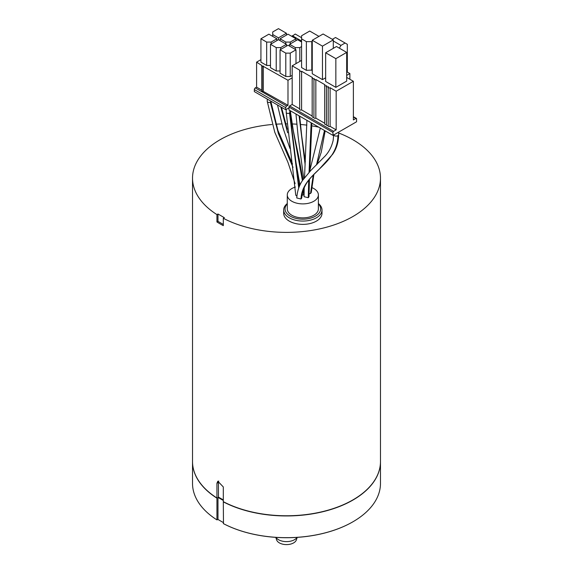 <?xml version="1.0" encoding="UTF-8"?>
<svg xmlns="http://www.w3.org/2000/svg" width="573" height="573" viewBox="0 0 573 573"><rect width="100%" height="100%" fill="white"/><g stroke="black" fill="none" stroke-linecap="round" stroke-linejoin="round"><path stroke-width="0.86" d="M346.686 71.718L349.874 73.559L349.874 79.267M346.686 75.4L349.874 73.559M339.352 48.168L340.949 45.403L345.089 43.011L335.527 37.496L332.34 39.336M347.324 72.091L347.324 44.3L345.089 43.011M340.949 45.403L333.3 40.991M346.686 77.427L353.376 81.287L353.376 119.936L355.926 118.461L353.376 116.992M353.376 81.287L336.165 91.229L330.112 87.733A1.125 0.652 0 0 1 328.881 87.87A1.125 0.652 0 0 1 328.186 87.268A1.125 0.652 0 0 1 328.515 86.81L328.358 86.924M301.584 60.401L292.18 65.831L299.994 70.343A1.125 0.652 0 0 0 299.665 70.801A1.125 0.652 0 0 0 300.359 71.403A1.125 0.652 0 0 0 301.584 71.26L312.5 77.563A1.125 0.652 0 0 0 312.17 78.021A1.125 0.652 0 0 0 312.865 78.623A1.125 0.652 0 0 0 314.097 78.487L314.255 78.573A1.125 0.652 0 0 0 313.925 79.038A1.125 0.652 0 0 0 314.62 79.633A1.125 0.652 0 0 0 315.845 79.497L325.013 84.783A1.125 0.652 0 0 0 324.683 85.248A1.125 0.652 0 0 0 325.378 85.85A1.125 0.652 0 0 0 326.603 85.706L326.768 85.8A1.125 0.652 0 0 0 326.431 86.258A1.125 0.652 0 0 0 327.133 86.86A1.125 0.652 0 0 0 328.358 86.716M312.264 40.253L323.1 33.993L333.3 39.888L322.463 46.141L312.264 40.253L312.264 73.745L322.463 79.633L325.65 77.792M312.264 70.064L306.369 70.343L301.584 67.578L301.584 35.748L309.714 31.049L318.953 36.386M325.65 52.766L325.65 81.473L335.85 87.361L346.686 81.108L346.686 52.401L335.85 58.654L325.65 52.766L336.487 46.513L346.686 52.401M328.186 125.444A1.125 0.652 180 0 1 327.033 125.473A1.125 0.652 180 0 1 326.431 124.9L326.431 86.258M326.431 124.434A1.125 0.652 180 0 1 325.278 124.463A1.125 0.652 180 0 1 324.683 123.89L324.683 85.248M324.683 123.238L315.845 118.138A1.125 0.652 180 0 1 314.62 118.282A1.125 0.652 180 0 1 313.925 117.68L313.925 79.038M315.845 79.497L315.845 118.138M292.18 65.831L292.18 104.479L289.63 105.948A0.902 0.523 120 0 0 288.993 107.051L288.993 109.995L332.977 135.393L356.564 121.777L356.564 118.826A0.902 0.523 120 0 0 356.377 118.418A0.902 0.523 120 0 0 355.926 118.461M292.18 104.479L299.665 108.791M301.584 71.26L301.584 109.901A1.125 0.652 180 0 1 300.359 110.045A1.125 0.652 180 0 1 299.665 109.443L299.665 70.801M301.584 109.901L312.17 116.018M313.925 117.207A1.125 0.652 180 0 1 312.765 117.243A1.125 0.652 180 0 1 312.17 116.67L312.17 78.021M330.112 87.733L330.112 126.375A1.125 0.652 180 0 1 328.881 126.518A1.125 0.652 180 0 1 328.186 125.917L328.186 87.268M330.112 126.375L336.165 129.87L333.615 131.339A0.902 0.523 120 0 0 332.977 132.449L288.993 107.051M336.165 129.87L336.165 91.229M332.977 135.393L332.977 132.449M338.643 132.119L338.643 134.655C338.435 142.383 336.437 148.923 332.662 154.266L319.354 169.056C311.898 176.735 303.253 182.766 301.72 198.05L300.997 199.017L296.764 197.957C297.265 191.103 299.206 185.237 302.587 180.366L310.917 170.36L325.156 156.006C329.06 151.788 331.724 146.573 333.164 140.378L333.687 134.648M295.389 187.027A15.55 8.982 0 0 0 287.281 194.906A15.55 8.982 0 0 0 306.856 203.58A15.55 8.982 0 0 0 318.38 194.906A15.55 8.982 0 0 0 311.533 187.464M309.012 196.704L308.281 197.714L304.048 196.689L304.184 187.743M304.062 194.576L301.992 195.293M313.875 174.421L311.254 192.507L310.53 193.495L309.033 193.91M296.893 196.174L295.768 195.221L286.221 112.38A1.805 1.039 180 0 0 287.331 113.339A1.805 1.039 180 0 0 289.293 113.117A1.805 1.039 180 0 0 289.523 112.953L298.734 188.03M318.38 194.906L318.38 208.894A15.55 8.982 180 0 1 306.856 217.568A15.55 8.982 180 0 1 287.281 208.894L287.281 194.906M287.281 203.888A17.806 10.278 0 0 0 288.792 215.212A17.806 10.278 0 0 0 307.443 218.822A17.806 10.278 0 0 0 318.38 203.888M287.281 203.537A19.16 11.059 0 0 0 283.678 209.997A19.16 11.059 0 0 0 307.794 220.684A19.16 11.059 0 0 0 321.99 209.997A19.16 11.059 0 0 0 318.38 203.537M283.678 209.997L283.678 213.314A19.16 11.059 0 0 0 307.794 223.993A19.16 11.059 0 0 0 321.99 213.314L321.99 209.997M271.86 124.52A93.979 54.263 180 0 0 192.521 178.117A93.979 54.263 180 0 0 216.938 214.603L217.976 214.001L224.351 217.683L223.312 218.284A93.979 54.263 180 0 0 324.54 227.739A93.979 54.263 180 0 0 380.479 178.117L380.479 461.509A93.979 54.263 180 0 1 352.954 499.878A93.979 54.263 0 0 1 223.312 501.669L223.312 486.95L217.826 481.227L216.938 483.268L216.938 519.89A93.979 54.263 180 0 1 192.521 483.404L192.521 461.695A93.979 54.263 -0 0 0 216.938 498.173M275.577 124.226A93.979 54.263 180 0 1 281.801 123.926M285.547 123.861A93.979 54.263 180 0 1 286.715 123.861M292.08 123.954A93.979 54.263 180 0 1 296.714 124.183M300.367 124.456A93.979 54.263 180 0 1 306.87 125.15M311.819 125.867A93.979 54.263 180 0 1 318.695 127.142M338.643 132.979A93.979 54.263 180 0 1 380.479 178.117M216.938 214.603L216.938 221.966L217.976 221.364L217.976 214.001M217.976 221.364L223.312 224.444M216.938 221.966A93.979 54.263 0 0 0 223.312 225.64L223.312 218.284M192.521 178.117L192.521 461.509A93.979 54.263 0 0 0 216.938 497.994M223.47 501.583L223.312 501.855A93.979 54.263 -0 0 0 324.54 511.309A93.979 54.263 -0 0 0 380.479 461.695A93.979 54.263 -0 0 0 380.479 461.602M223.312 499.921L218.449 497.113L217.976 497.393L217.976 519.475L216.938 519.89M218.449 497.113L218.449 482.394L216.938 483.268M223.312 500.473L217.976 497.393M218.736 481.034A4.505 2.6 -120 0 0 218.449 482.394M223.312 501.855L223.47 523.665A93.757 54.127 180 0 0 352.796 521.867L352.954 521.774A93.979 54.263 180 0 1 223.312 523.572M380.479 461.695L380.479 483.404A93.979 54.263 180 0 1 352.954 521.774M223.312 522.555L217.976 519.475M297.065 537.374A11.267 6.504 180 0 1 278.535 539.716A11.267 6.504 180 0 1 275.935 537.374M297.222 537.367L296.377 539.895A10.063 5.809 180 0 1 289.451 544.35A10.063 5.809 180 0 1 279.388 542.903A10.063 5.809 180 0 1 276.623 539.895L275.778 537.367M333.3 39.888L333.3 48.347M322.463 79.633L322.463 46.141M312.264 41.356L311.784 41.636L311.784 70.343M311.784 41.636L306.369 41.636L301.584 38.871M306.369 41.636L306.369 70.343M335.85 87.361L335.85 58.654M270.492 65.451L266.667 65.451L266.667 42.08L260.93 38.771L268.895 34.172L276.866 38.771L271.129 42.08L266.667 42.08M288.993 107.839L285.726 109.73L254.333 91.601L254.333 89.581A1.354 0.781 120 0 1 255.286 87.92L286.679 106.048A1.354 0.781 120 0 0 285.726 107.703L254.333 89.581M286.679 106.048L287.99 105.296L262.907 91.179A0.673 0.394 180 0 1 261.754 90.906L261.754 65.874A0.673 0.394 0 0 0 262.907 66.153L262.907 91.179M292.18 77.849L287.99 80.27L287.99 105.296M285.726 109.73L285.726 107.703M260.93 59.642L256.597 62.142L256.597 87.168L255.286 87.92M287.99 80.27L262.907 66.153M256.597 62.142L261.947 65.601A0.673 0.394 0 0 0 261.754 65.874M292.18 75.378L290.253 76.496L285.791 76.496L285.791 53.124L280.054 49.815L288.018 45.21L295.99 49.815L290.253 53.124L285.791 53.124M280.054 49.815L280.054 73.179L285.791 76.496M280.054 70.973L276.229 70.973L276.229 47.602L270.492 44.293L278.457 39.687L278.457 37.854L272.719 34.538L272.719 31.959L278.457 28.65L286.428 33.248L278.457 37.854M270.492 44.293L270.492 67.664L276.229 70.973M260.93 38.771L260.93 62.142L266.667 65.451M263.222 65.967L263.222 90.992M261.754 90.147L256.597 87.168M286.428 33.248L286.428 35.089M272.719 34.538L272.719 36.378M295.353 49.443L295.353 47.602L289.616 44.293L297.58 39.687L301.584 42.001M299.815 61.426L299.815 47.602L295.353 47.602M289.616 46.134L289.616 44.293M301.584 46.578L299.815 47.602M285.791 43.92L285.791 42.08L280.054 38.771L288.018 34.172L295.99 38.771L290.253 42.08L285.791 42.08M290.253 43.92L290.253 42.08M280.054 40.611L280.054 38.771M295.99 40.611L295.99 38.771M287.381 76.496L288.018 76.496M290.253 76.496L290.253 53.124M295.99 63.632L295.99 49.815M277.819 70.973L278.457 70.973M280.691 49.443L280.691 47.602L276.229 47.602M278.457 39.687L286.428 44.293L280.691 47.602M286.428 46.134L286.428 44.293M268.257 65.451L268.895 65.451M271.129 43.92L271.129 42.08M276.866 40.611L276.866 38.771M301.584 37.703L295.224 34.029L291.908 36.414M301.584 41.048L292.323 35.705M289.63 105.948L333.615 131.339M338.643 134.655A2.478 1.433 180 0 1 337.92 135.665A2.478 1.433 180 0 1 335.463 136.03A2.478 1.433 180 0 1 333.744 134.949M300.997 199.017C302.035 172.201 337.511 166.199 337.92 135.665M308.281 197.714L308.697 180.309M309.062 172.287L311.139 122.78M287.639 132.793L280.784 106.872M270.871 101.156L270.871 101.435A1.805 1.039 180 0 1 270.871 101.442A1.805 1.039 180 0 1 270.341 102.173L278.385 133.588L293.025 167.373M270.341 102.173A1.805 1.039 180 0 1 268.379 102.402A1.805 1.039 180 0 1 267.269 101.435L267.269 99.072M303.618 195.013L303.375 189.77M302.415 180.631L289.823 112.043M305.144 164.888L299.099 115.832M310.53 193.495L313.245 175.08M316.482 164.945L324.497 130.494M289.823 110.474L289.823 112.38A1.805 1.039 180 0 1 289.823 112.38A1.805 1.039 180 0 1 289.523 112.953M353.376 116.684L356.377 118.418M311.855 123.195L309.771 171.535M309.42 179.392L309.005 196.704M306.913 120.344L304.528 177.609M281.501 107.287L287.231 129.262M303.962 188.266L304.12 190.859M277.497 104.974L282.912 127.571L289.938 148.436M297.351 171.979L299.693 182.98M267.269 101.464L274.768 132.248L287.918 162.295L295.102 183.625M270.871 101.464L277.926 130.429L292.488 163.928M298.676 183.116L299.321 186.519M290.296 110.747L293.319 130.802L299.314 159.48L302.931 179.85M303.862 188.503L304.091 192.478M294.629 154.696L299.937 185.122M299.693 116.169L301.677 135.737L305.323 161.622M320.293 128.066L309.821 170.532M325.163 130.88L321.245 152.225L317.055 164.394M295.962 114.02L298.161 136.646L303.754 178.654M289.823 112.394L299.02 187.256M286.221 109.443L286.221 112.38"/></g></svg>
